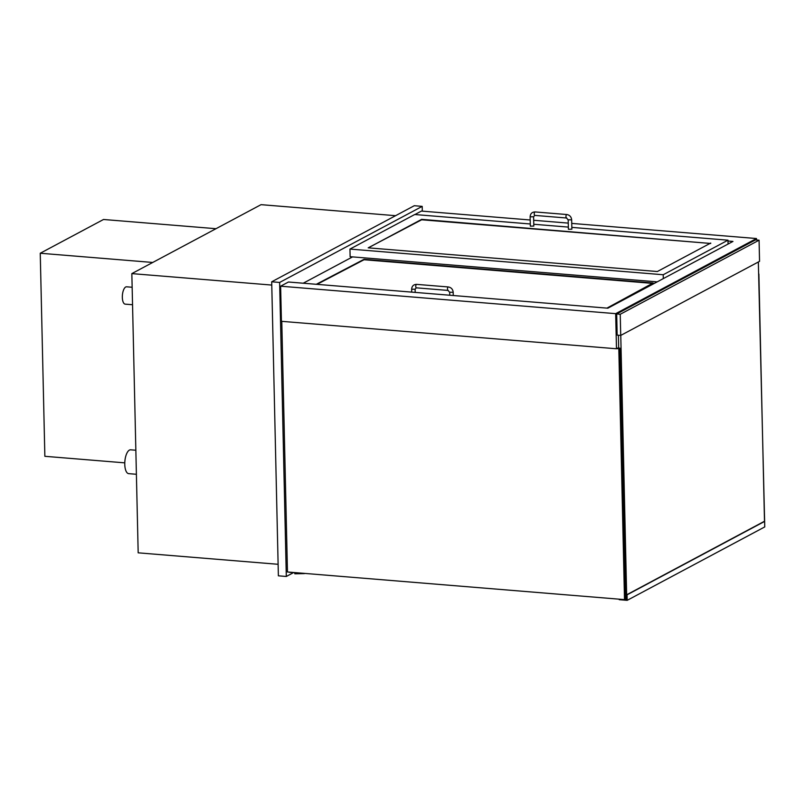 <?xml version="1.0" encoding="UTF-8"?>
<svg xmlns="http://www.w3.org/2000/svg" width="805" height="805" viewBox="0 0 805 805"><rect width="100%" height="100%" fill="white"/><g stroke="black" fill="none" stroke-linecap="round" stroke-linejoin="round"><path stroke-width="1.21" d="M132.543 304.733L125.188 304.139A8.694 3.512 -85.3 0 1 122.4 295.183A8.694 3.512 -85.3 0 1 126.606 286.801L132.151 287.254M136.397 474.276L128.699 473.652A11.954 4.83 -85.3 0 1 124.866 461.335A11.954 4.83 -85.3 0 1 130.652 449.814L135.844 450.237M278.117 564.295L138.178 552.824L131.839 273.609L261.041 204.661L395.587 215.69M131.839 273.609L271.778 285.071M728.002 241.027L732.963 241.43L607.856 308.194L288.462 282.012L280.623 286.198L281.418 321.316L616.479 348.766L618.663 347.599M414.937 214.522L421.407 211.071L530.193 219.986M533.675 220.278L568.26 223.106M571.741 223.398L756.469 238.532L615.674 313.658L616.479 348.766M756.499 239.981L756.469 238.532M280.623 286.198L615.674 313.658M422.313 211.152L422.202 206.372L414.273 205.718L271.698 281.79L279.637 282.444L286.308 576.471L293.724 572.506M422.202 206.372L279.637 282.444M271.698 281.79L278.379 575.817L286.308 576.471M758.884 274.002L764.498 521.409M616.831 348.585L618.814 348.746L624.509 599.614L287.466 571.993L281.78 321.346M618.814 348.746L619.88 348.173L617.898 348.012M624.509 599.614L625.576 599.051L619.88 348.173M291.833 572.355A5.957 5.283 61.9 0 1 288.945 572.114M304.743 573.412A0.865 0.775 61.9 0 1 304.28 573.603L294.841 573.804L294.62 572.999L295.606 572.667M759.075 240.192L755.503 239.9L616.68 313.98L617.153 335.132L620.725 335.423L759.548 261.343L759.075 240.192L620.242 314.272L620.725 335.423M616.68 313.98L620.242 314.272M618.381 335.232L618.673 348.072M620.766 335.403L626.743 599.031L625.576 598.94M758.34 261.997L764.629 521.419L627.045 594.835L627.176 600.339L619.236 599.685L626.763 599.876L627.045 594.835M710.724 243.05L657.353 271.526L368.288 247.839L421.659 219.352L710.735 243.472L421.669 219.775L368.197 247.829M530.284 223.981L414.736 214.512L349.954 249.077L663.209 274.747L727.982 240.182L571.832 227.382M568.35 227.101L533.765 224.263M727.982 240.182L728.072 244.046M349.954 249.077L350.125 256.694L657.202 281.861M663.209 274.747L663.29 278.611M316.295 284.296L364.041 259.311L653.107 282.998L606.95 308.114M352.56 256.896L303.213 283.219M530.123 216.837L533.594 216.756L533.806 226.064L530.334 226.135L530.123 216.837C530.344 213.667 532.004 212.037 535.094 211.936A1.741 0.704 -85.3 0 0 534.248 213.607A1.741 0.704 -85.3 0 0 534.812 215.398A1.741 0.704 -85.3 0 0 534.993 215.358M566.71 217.964A1.741 0.704 -85.3 0 1 566.529 218.004L568.189 219.956L568.4 229.264L571.872 229.184L571.661 219.876L568.34 219.785M216.002 228.701L103.513 219.483L40.25 253.243L152.739 262.46M124.775 462.855L44.859 456.304L40.25 253.243M653.207 283.43L364.051 259.733L316.999 284.356M764.227 521.388L626.652 594.804M764.629 521.419L764.75 526.923L627.176 600.339M294.821 572.959L295.395 572.647M533.594 216.756L534.812 215.398L566.529 218.004A1.741 0.704 -85.3 0 1 565.975 216.213A1.741 0.704 -85.3 0 1 566.821 214.532L535.094 211.936M415.189 292.396L415.118 289.186L411.637 289.257L411.697 292.114M416.507 287.788A1.741 0.704 -85.3 0 1 416.326 287.828A1.741 0.704 -85.3 0 1 415.772 286.037A1.741 0.704 -85.3 0 1 416.618 284.366C413.529 284.467 411.868 286.097 411.637 289.257M448.234 290.384A1.741 0.704 -85.3 0 1 448.053 290.434A1.741 0.704 -85.3 0 1 447.489 288.643A1.741 0.704 -85.3 0 1 448.335 286.962L416.618 284.366M449.854 292.215L453.185 292.306C452.863 289.277 451.243 287.496 448.335 286.962M294.62 572.999L295.294 572.637M566.821 214.532C569.729 215.066 571.339 216.847 571.661 219.876M415.118 289.186L416.326 287.828L448.053 290.434L449.703 292.376L449.764 295.234M453.255 295.516L453.185 292.306"/></g></svg>

